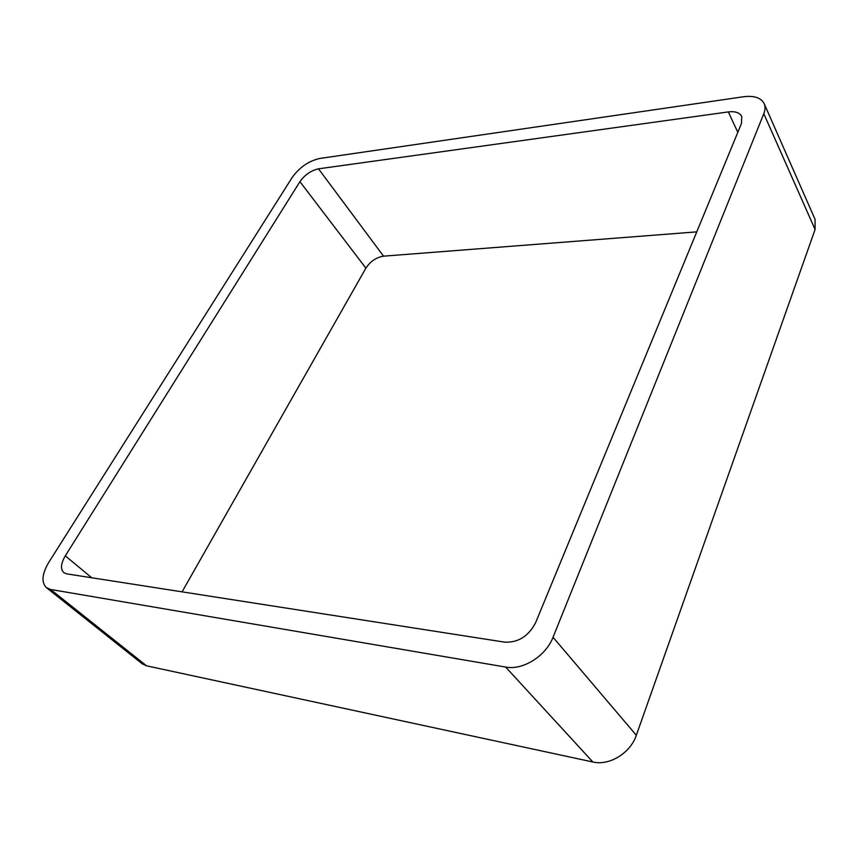 <?xml version="1.0" encoding="UTF-8"?>
<svg xmlns="http://www.w3.org/2000/svg" width="859" height="859" viewBox="0 0 859 859"><rect width="100%" height="100%" fill="white"/><g stroke="black" fill="none" stroke-linecap="round" stroke-linejoin="round"><path stroke-width="1.29" d="M636.326 735.272C630.463 753.085 609.332 766.013 592.85 761.987L505.661 667.067L50.595 589.457L46.397 587.653C41.168 582.327 41.984 573.855 48.845 562.237L292.114 177.577C299.48 167.344 308.671 160.977 319.688 158.475L743.55 96.756C754.181 95.435 761.063 97.733 764.177 103.649L815.062 219.356L815.084 229.493L636.326 735.272L553.035 637.26L763.801 113.689C765.305 109.898 765.423 106.548 764.177 103.649M505.661 667.067C522.852 670.503 545.916 656.061 553.035 637.26M592.85 761.987L146.556 665.822L50.595 589.457M46.397 587.653L142.25 663.835L146.556 665.822M504.652 642.145L66.723 573.866L63.727 572.588C60.313 569.066 60.828 563.493 65.295 555.859L299.931 181.668C304.891 174.753 311.087 170.469 318.506 168.826L728.335 111.917C735.218 111.112 739.685 112.615 741.746 116.448L741.489 123.395L535.683 622.539C528.596 636.218 518.245 642.757 504.652 642.145M182.065 591.851L365.891 268.137L299.931 181.668M696.767 231.866L383.543 256.165C376.274 257.367 370.39 261.351 365.891 268.137M815.084 229.493L763.801 113.689M91.752 577.763L65.295 555.859M383.543 256.165L318.506 168.826M737.806 132.318L728.335 111.917"/></g></svg>
